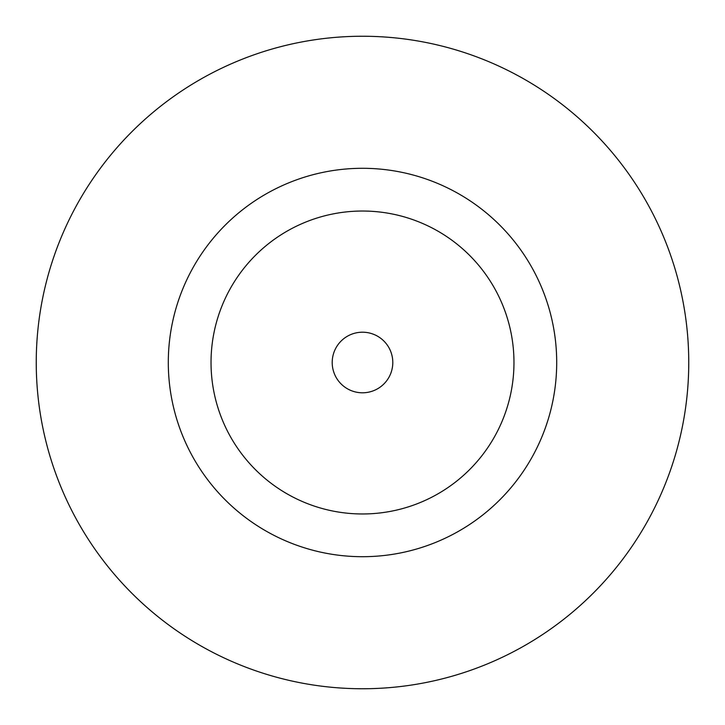 <?xml version="1.0" encoding="UTF-8"?>
<svg xmlns="http://www.w3.org/2000/svg" width="725" height="725" viewBox="0 0 725 725"><rect width="100%" height="100%" fill="white"/><g stroke="black" fill="none" stroke-linecap="round" stroke-linejoin="round"><path stroke-width="1.09" d="M392.796 362.5A30.296 30.296 0 0 0 362.5 332.204A30.296 30.296 0 0 0 332.204 362.5A30.296 30.296 0 0 0 362.5 392.796A30.296 30.296 0 0 0 392.796 362.5M556.7 362.5A194.2 194.2 0 0 0 362.5 168.3A194.2 194.2 0 0 0 168.3 362.5A194.2 194.2 0 0 0 362.5 556.7A194.2 194.2 0 0 0 556.7 362.5M688.75 362.5A326.25 326.25 0 0 0 362.5 36.25A326.25 326.25 0 0 0 36.25 362.5A326.25 326.25 0 0 0 362.5 688.75A326.25 326.25 0 0 0 688.75 362.5M211.029 362.5A151.471 151.471 0 0 0 362.5 513.971A151.471 151.471 0 0 0 513.971 362.5A151.471 151.471 0 0 0 362.5 211.029A151.471 151.471 0 0 0 211.029 362.5"/></g></svg>
